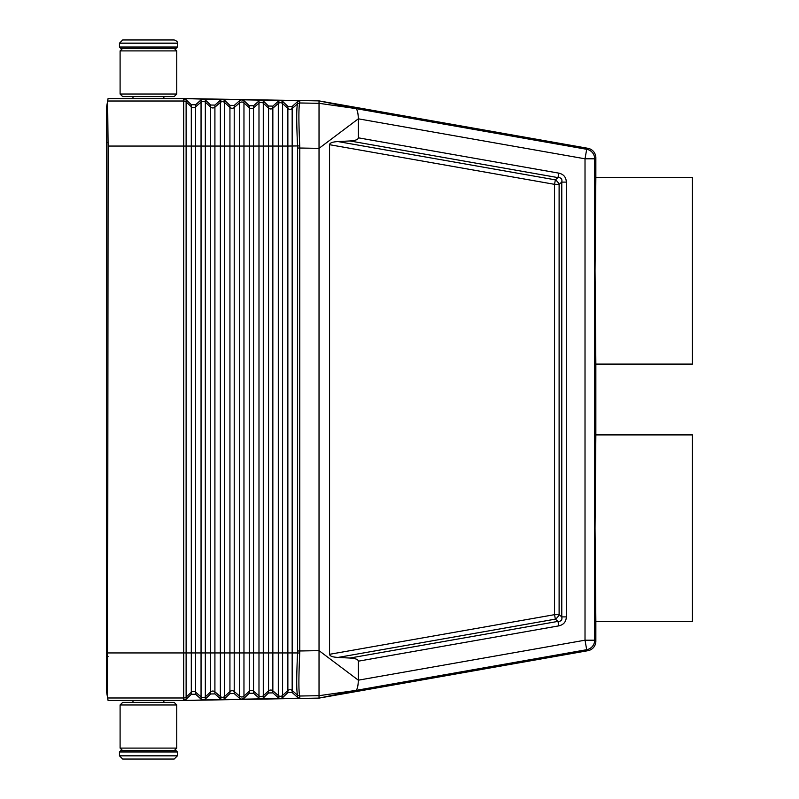 <?xml version="1.0" encoding="UTF-8"?>
<svg xmlns="http://www.w3.org/2000/svg" width="799" height="799" viewBox="0 0 799 799"><rect width="100%" height="100%" fill="white"/><g stroke="black" fill="none" stroke-linecap="round" stroke-linejoin="round"><path stroke-width="1.2" d="M299.725 653.093L297.558 652.943C296.439 677.402 296.439 691.465 297.558 695.14L299.715 695.919C298.626 692.144 298.626 677.872 299.725 653.093L299.775 650.975L297.608 650.975L297.608 148.025L299.775 148.025L299.725 145.907L287.87 146.057L287.87 108.444L282.586 103.55L282.586 101.353L280.519 100.474L278.302 101.283L278.302 103.48L272.849 108.185L272.849 652.943L278.302 652.943L278.302 146.057L282.586 146.057L282.586 103.55A3.216 3.216 0 0 0 278.302 103.48L278.302 146.057L258.986 146.057L258.986 652.943L253.533 652.943L253.533 107.845L258.986 103.141L258.986 146.057L239.67 146.057L239.67 652.943L229.932 652.943L229.932 107.436L224.649 102.542L224.649 100.344L229.932 105.368L234.217 105.438L239.67 100.604L239.67 146.057L220.354 146.057L220.354 652.943L214.911 652.943L214.911 107.166L220.354 102.462L220.354 146.057L201.048 146.057L201.048 652.943L195.595 652.943L195.595 106.836L201.048 102.132L201.048 146.057L191.301 146.057L191.301 692.244L186.117 697.048A3.546 3.536 180 0 1 183.71 697.986L107.635 697.986L108.075 700.463L163.875 700.463L163.875 702.401M106.577 691.984L107.645 697.996L106.577 691.984L107.695 685.672L106.577 691.984L106.577 656.438L106.577 691.984M268.554 106.037L268.554 108.105L263.28 103.211L263.28 101.014L268.554 106.037L272.849 106.117L272.849 108.185A3.216 3.216 0 0 1 268.554 108.105L268.554 652.943L258.986 652.943L258.986 695.859L253.533 691.155L253.533 652.943L249.248 652.943L249.248 107.765L243.965 102.881A3.216 3.216 0 0 0 239.67 102.801L234.217 107.505L234.217 691.495A3.216 3.216 0 0 0 229.932 691.564L224.649 696.458L224.649 698.656L222.571 699.534L183.83 700.463L319.031 698.106L587.874 650.706A9.658 9.658 -140 0 0 595.854 641.188L595.854 621.602L692.423 621.602L692.423 434.906L595.854 434.906L595.854 364.094L692.423 364.094L692.423 177.398L595.854 177.398L595.854 157.812A9.658 9.658 140 0 0 587.874 148.294L319.031 100.894L319.031 148.354L358.322 118.821L358.322 137.818C358.192 139.585 355.385 140.634 349.902 140.954L337.987 141.563C332.504 141.882 329.697 142.931 329.568 144.699L329.568 654.301C329.697 656.069 332.504 657.118 337.987 657.437L349.902 658.046C355.385 658.366 358.192 659.415 358.322 661.182L358.322 680.179L585.018 640.199L586.696 649.707L587.874 650.706M337.987 141.563L555.345 179.855L554.556 184.339L559.11 184.339L561.777 182.102C562.386 179.056 561.138 177.558 558.012 177.618L555.345 179.855A6.442 3.915 -130 0 1 559.11 184.339L559.11 614.661L561.777 616.898L561.777 182.102L566.331 182.102L566.331 616.898L561.777 616.898C562.386 619.944 561.138 621.442 558.012 621.382L555.345 619.145A6.442 3.915 130 0 0 559.11 614.661L554.556 614.661L329.568 654.301M258.986 698.056L258.986 695.859A3.216 3.216 0 0 0 263.28 695.789L263.28 697.986L268.554 692.963L272.849 692.883L278.302 697.717L280.399 698.526L261.083 698.865L258.986 698.056L253.533 693.222L249.248 693.302L243.965 698.316L241.767 699.205L239.67 698.396L234.217 693.562L229.932 693.632L224.649 698.656M183.83 700.463L163.875 700.463M229.932 693.632L229.932 652.943L220.354 652.943L220.354 696.538L214.911 691.834A3.216 3.216 0 0 0 210.616 691.904L205.333 696.798A3.216 3.216 0 0 1 201.048 696.868L201.048 652.943L205.333 652.943L205.333 698.995L210.616 693.971L214.911 693.902L220.354 698.735L222.462 699.534M241.767 699.205L222.571 699.534M107.695 113.328L106.577 107.016L107.645 101.004L106.577 107.016L106.577 142.562L106.577 107.016L107.695 113.328L107.635 101.014L108.085 146.057L107.645 697.996M319.031 698.106L319.031 148.354L299.775 148.025L299.775 650.975L319.031 650.646L358.322 680.179C358.162 686.171 357.303 689.587 355.755 690.436L586.696 649.707A9.658 9.658 130 0 0 594.676 640.199L595.854 641.188M186.117 99.755L183.71 98.786L183.71 101.014A3.546 3.536 180 0 1 186.117 101.952L186.117 146.057L191.301 146.057L191.301 106.756L186.117 101.952L186.117 99.755L191.301 104.689L195.595 104.769L201.048 99.925L201.048 102.132A3.216 3.216 0 0 1 205.333 102.202L205.333 100.005L203.266 99.126L183.83 98.537L319.031 100.894M183.83 98.537L108.075 98.537L107.635 101.014L183.71 101.014L183.71 146.057L108.085 146.057M595.854 434.906L595.035 528.259L595.854 621.602M595.854 177.398L595.035 270.741L595.854 364.094M319.51 698.026L355.755 690.436L319.031 695.689L299.765 696.019L299.765 698.186L280.399 698.526M299.725 145.907C298.626 121.128 298.626 106.856 299.715 103.081L299.765 100.814L297.608 101.623L297.608 103.76L299.765 102.981L319.031 103.311L355.755 108.564L319.51 100.974M253.533 693.222L253.533 691.155A3.216 3.216 0 0 0 249.248 691.235L249.248 652.943L243.965 652.943L243.965 100.684L249.248 105.698L253.533 105.778L258.986 100.944L261.083 100.135L222.571 99.466L224.649 100.344M241.767 99.795L239.67 100.604M205.333 100.005L210.616 105.029L214.911 105.098L220.354 100.265L222.462 99.466L203.266 99.126M263.28 697.986L261.203 698.865M243.965 100.684L241.887 99.805M595.854 157.812L594.676 158.801L585.018 158.801L358.322 118.821C358.162 112.829 357.303 109.413 355.755 108.564L586.696 149.293L587.874 148.294M203.146 99.126L201.048 99.925M282.586 101.353L287.87 106.377L292.164 106.457L297.608 101.623M280.399 100.474L261.083 100.135M299.765 100.814L280.519 100.474M297.608 148.025L297.558 146.057C296.439 121.598 296.439 107.535 297.558 103.86L297.608 103.76M297.608 650.975L297.558 652.943L287.87 652.943L287.87 690.556L282.586 695.45A3.216 3.216 0 0 1 278.302 695.52L278.302 652.943L282.586 652.943L282.586 146.057L287.87 146.057L287.87 652.943L282.586 652.943L282.586 697.647L287.87 692.623L292.164 692.543L297.608 697.377L297.608 695.24L299.715 695.919M349.902 140.954L558.012 177.618L558.801 173.133L358.322 137.818M261.083 698.865L241.887 699.195M203.266 699.874L205.333 698.995M272.849 106.117L278.302 101.283M263.28 101.014L261.203 100.135M203.146 699.874L201.048 699.075L201.048 696.868L195.595 692.164L195.595 652.943L186.117 652.943L186.117 699.245L183.83 700.214M108.055 142.562L106.577 142.562L106.577 656.438L108.055 656.438M349.902 658.046L558.012 621.382L558.801 625.867L358.322 661.182M186.117 699.245L191.301 694.311L195.595 694.231L201.048 699.075M282.586 697.647L280.519 698.526M299.765 698.186L297.608 697.377M174.182 702.401L122.676 702.401L120.1 704.968L176.749 704.968L174.182 702.401M177.398 751.969L177.398 755.834L119.46 755.834L119.46 751.969L177.398 751.969L176.11 750.68L174.182 750.68L176.749 748.104L120.1 748.104L120.1 704.968M176.11 750.68L120.749 750.68L122.676 750.68L120.1 748.104M177.398 755.834L174.182 759.05L122.676 759.05L119.46 755.834M148.424 96.599L174.182 96.599L176.749 94.032L120.1 94.032L122.676 96.599L148.424 96.599M176.11 48.32L148.424 48.32L176.11 48.32L177.398 47.031L119.46 47.031L120.749 48.32L122.676 48.32L120.1 50.896L176.749 50.896L176.749 94.032M120.749 48.32L148.424 48.32M148.424 39.95L174.182 39.95C176.709 40.849 177.778 41.918 177.398 43.166L119.46 43.166L122.676 39.95L148.424 39.95M220.354 100.265L220.354 102.462A3.216 3.216 0 0 1 224.649 102.542L224.649 696.458A3.216 3.216 0 0 1 220.354 696.538L220.354 698.735M337.987 657.437L555.345 619.145L554.556 614.661L554.556 184.339L329.568 144.699M278.302 697.717L278.302 695.52L272.849 690.815A3.216 3.216 0 0 0 268.554 690.895L268.554 692.963M258.986 100.944L258.986 103.141A3.216 3.216 0 0 1 263.28 103.211L263.28 695.789L268.554 690.895L268.554 652.943L272.849 652.943L272.849 692.883M214.911 105.098L214.911 107.166A3.216 3.216 0 0 1 210.616 107.096L210.616 652.943L214.911 652.943L214.911 693.902M243.965 698.316L243.965 696.119A3.216 3.216 0 0 1 239.67 696.199L239.67 652.943L243.965 652.943L243.965 696.119L249.248 691.235L249.248 693.302M594.676 158.801L594.676 640.199L585.018 640.199L585.018 158.801L586.696 149.293A9.658 9.658 -130 0 1 594.676 158.801M210.616 105.029L210.616 107.096L205.333 102.202L205.333 652.943L210.616 652.943L210.616 693.971M249.248 105.698L249.248 107.765A3.216 3.216 0 0 0 253.533 107.845L253.533 105.778M297.608 695.24L292.164 690.486L292.164 108.514L297.558 103.86L299.715 103.081M191.301 104.689L191.301 106.756A3.216 3.216 0 0 0 195.595 106.836L195.595 104.769M229.932 105.368L229.932 107.436A3.216 3.216 0 0 0 234.217 107.505L234.217 105.438M287.87 106.377L287.87 108.444A3.216 3.216 0 0 0 292.164 108.514L292.164 106.457M234.217 693.562L234.217 691.495L239.67 696.199L239.67 698.396M292.164 692.543L292.164 690.486A3.216 3.216 0 0 0 287.87 690.556L287.87 692.623M566.331 182.102C566.121 177.208 563.605 174.222 558.801 173.133M183.71 700.214L183.71 652.943L186.117 652.943L186.117 146.057L183.71 146.057L183.71 652.943L108.085 652.943M566.331 616.898C566.121 621.792 563.605 624.778 558.801 625.867M195.595 694.231L195.595 692.164A3.216 3.216 0 0 0 191.301 692.244L191.301 694.311M176.749 748.104L176.749 704.968M163.875 98.537L163.875 96.599M174.182 48.32L176.749 50.896M177.398 47.031L177.398 43.166M132.974 98.537L132.974 96.599M132.974 700.463L132.974 702.401M119.46 47.031L119.46 43.166M120.1 50.896L120.1 94.032M119.46 751.969L120.749 750.68"/></g></svg>
